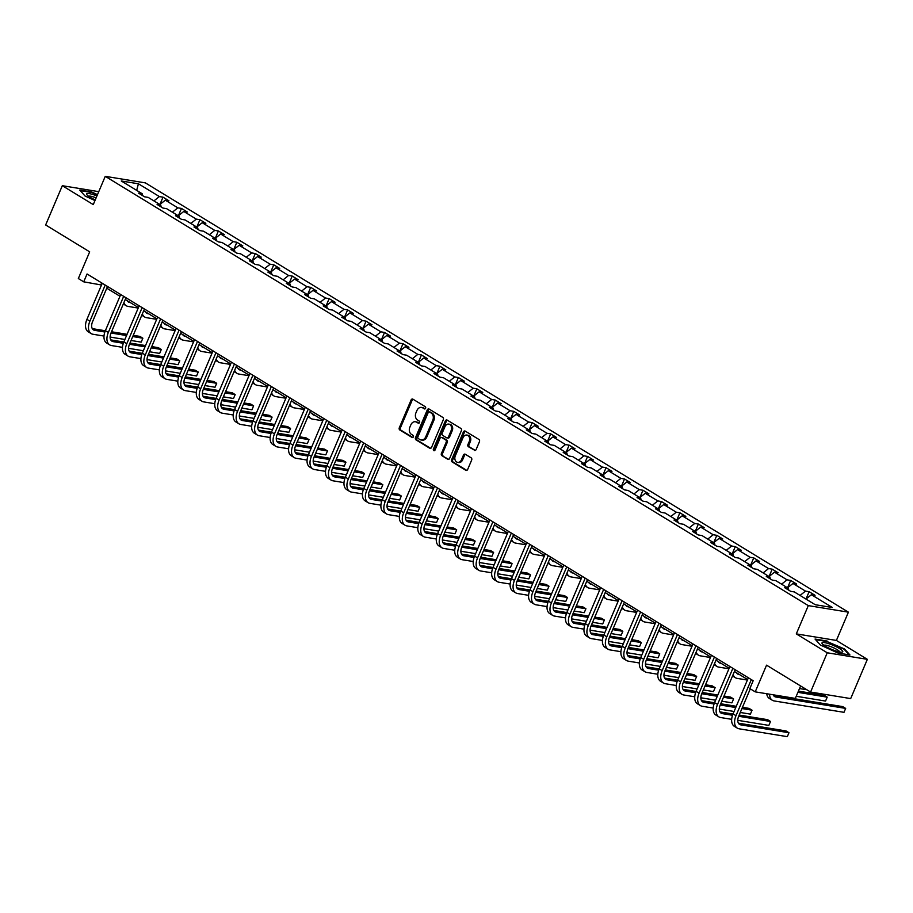 <?xml version="1.0" encoding="UTF-8"?>
<svg xmlns="http://www.w3.org/2000/svg" width="913" height="913" viewBox="0 0 913 913"><rect width="100%" height="100%" fill="white"/><g stroke="black" fill="none" stroke-linecap="round" stroke-linejoin="round"><path stroke-width="1.37" d="M425.595 408.271A1.198 0.924 -80.7 0 0 425.241 406.684L412.904 399.152A1.7 1.324 -80.7 0 0 411.09 399.985L399.312 427.729A1.7 1.324 -80.7 0 0 399.814 429.989L412.162 437.521A1.198 0.924 -80.7 0 0 413.075 435.364L411.478 434.383A5.455 4.234 -80.7 0 1 409.857 427.181L410.839 424.876A5.455 4.234 -80.7 0 1 415.426 421.749A5.455 4.234 -80.7 0 1 416.648 422.205L418.245 423.187A1.198 0.924 -80.7 0 0 419.158 421.03L417.561 420.048A5.455 4.234 -80.7 0 1 415.94 412.847L416.921 410.53A5.455 4.234 -80.7 0 1 421.521 407.415A5.455 4.234 -80.7 0 1 422.73 407.871L424.328 408.853A1.198 0.924 -80.7 0 0 425.595 408.271M98.752 191.65L62.312 185.704L45.65 224.963L89.668 251.84L78.335 278.545L83.722 281.832L101.503 285.004M867.35 659.334L836.399 640.435L796.296 633.884L827.246 652.784L867.35 659.334L850.688 698.593L810.584 692.043L766.555 665.166L755.222 691.86L795.326 698.411L800.61 685.96M827.246 652.784L810.584 692.043M474.326 450.349A1.7 1.324 -80.7 0 0 476.141 449.516L479.439 441.732A1.7 1.324 -80.7 0 0 478.937 439.473L465.231 431.107A1.7 1.324 -80.7 0 0 463.416 431.94L451.638 459.684A1.7 1.324 -80.7 0 0 452.14 461.932L465.847 470.309A1.7 1.324 -80.7 0 0 467.661 469.476L471.656 460.072A1.7 1.324 -80.7 0 0 471.154 457.824L465.288 454.24A1.7 1.324 -80.7 0 0 463.473 455.073L461.487 459.73A4.565 3.538 -80.7 0 1 457.641 462.343A4.565 3.538 -80.7 0 1 455.279 455.941L463.028 437.669A4.565 3.538 -80.7 0 1 466.874 435.067A4.565 3.538 -80.7 0 1 469.248 441.47L467.947 444.505A1.7 1.324 -80.7 0 0 468.46 446.765L475.102 450.474M755.222 691.86L749.835 688.573L753.179 680.721L87.055 273.98L83.722 281.832M796.296 633.884L808.302 605.616L105.257 176.335L145.361 182.874L848.405 612.167L808.302 605.616M62.312 185.704L93.263 204.603L105.257 176.335M443.319 419.672A1.7 1.324 -80.7 0 0 442.816 417.412L429.11 409.047A1.7 1.324 -80.7 0 0 427.295 409.88L415.518 437.624A1.7 1.324 -80.7 0 0 416.02 439.883L429.726 448.249A1.7 1.324 -80.7 0 0 431.541 447.416L443.319 419.672M447.165 420.083L460.871 428.448A1.7 1.324 -80.7 0 1 461.385 430.696L449.607 458.44A1.7 1.324 -80.7 0 1 447.792 459.273L441.926 455.69A1.7 1.324 -80.7 0 1 441.413 453.441L446.195 442.189A1.7 1.324 -80.7 0 0 445.681 439.94L441.789 437.567A1.7 1.324 -80.7 0 0 439.975 438.4L434.999 450.109A1.198 0.924 -80.7 0 1 433.378 449.116L445.35 420.904A1.7 1.324 -80.7 0 1 447.165 420.083M815.229 604.714L794.287 591.921L790.658 591.327L784.735 587.721L788.364 588.314L775.822 580.657L772.193 580.063L766.281 576.445L769.91 577.039L757.368 569.381L753.739 568.788L747.815 565.17L751.445 565.763L738.902 558.105L735.273 557.512L729.361 553.906L732.991 554.499L720.448 546.83L716.808 546.248L710.896 542.63L714.525 543.224L701.983 535.566L698.354 534.972L692.431 531.355L696.071 531.948L683.517 524.29L679.888 523.697L673.977 520.079L677.606 520.672L665.063 513.015L661.434 512.421L655.511 508.815L659.14 509.408L646.598 501.751L642.969 501.157L637.057 497.539L640.686 498.133L628.144 490.475L624.515 489.882L618.592 486.264L622.221 486.857L609.679 479.199L606.049 478.606L600.138 475L603.767 475.593L591.225 467.924L587.584 467.33L581.672 463.724L585.301 464.318L572.759 456.66L569.13 456.066L563.207 452.449L566.847 453.042L554.294 445.384L550.665 444.791L544.753 441.173L548.382 441.766L535.84 434.109L532.211 433.515L526.287 429.909L529.917 430.502L517.374 422.833L513.745 422.251L507.833 418.633L511.463 419.227L498.92 411.569L495.291 410.976L489.368 407.358L492.997 407.951L480.455 400.293L476.826 399.7L470.914 396.094L474.543 396.676L462.001 389.018L458.36 388.424L452.449 384.818L456.078 385.412L443.535 377.754L439.906 377.16L433.983 373.543L437.624 374.136L425.07 366.478L421.441 365.885L415.529 362.267L419.158 362.86L406.616 355.203L402.987 354.609L397.064 351.003L400.693 351.596L388.151 343.927L384.521 343.334L378.61 339.727L382.239 340.321L369.697 332.663L366.067 332.07L360.144 328.452L363.773 329.045L351.231 321.387L347.602 320.794L341.69 317.176L345.319 317.77L332.777 310.112L329.137 309.518L323.225 305.912L326.854 306.506L314.312 298.836L310.682 298.254L304.759 294.637L308.4 295.23L295.846 287.572L292.217 286.979L286.305 283.361L289.935 283.954L277.392 276.297L273.763 275.703L267.84 272.097L271.469 272.679L258.927 265.021L255.298 264.428L249.386 260.821L253.015 261.415L240.473 253.757L236.844 253.163L230.921 249.546L234.55 250.139L222.007 242.481L218.378 241.888L212.467 238.27L216.096 238.864L203.553 231.206L199.913 230.612L194.001 227.006L197.63 227.599L185.088 219.93L181.459 219.337L175.536 215.73L179.176 216.324L166.623 208.666L162.993 208.073L157.082 204.455L160.711 205.048L148.168 197.391L144.539 196.797L138.616 193.179L142.245 193.773L121.303 180.991L138.434 183.787L159.376 196.569L163.005 197.162L168.928 200.78L165.299 200.187L177.841 207.844L181.47 208.438L187.382 212.056L183.753 211.462L196.295 219.12L199.924 219.713L205.847 223.32L202.218 222.726L214.76 230.384L218.39 230.978L224.301 234.595L220.672 234.002L233.214 241.66L236.855 242.253L242.767 245.871L239.138 245.277L251.68 252.935L255.309 253.529L261.232 257.135L257.592 256.542L270.145 264.211L273.774 264.804L279.686 268.411L276.057 267.817L288.599 275.475L292.228 276.068L298.152 279.686L294.522 279.093L307.065 286.75L310.694 287.344L316.606 290.962L312.976 290.368L325.519 298.026L329.148 298.619L335.071 302.226L331.442 301.632L343.984 309.302L347.613 309.884L353.525 313.501L349.896 312.908L362.438 320.566L366.079 321.159L371.99 324.777L368.361 324.183L380.904 331.841L384.533 332.435L390.456 336.052L386.815 335.459L399.369 343.117L402.998 343.71L408.91 347.317L405.281 346.723L417.823 354.381L421.452 354.974L427.375 358.592L423.746 357.999L436.288 365.656L439.918 366.25L445.829 369.868L442.2 369.274L454.742 376.932L458.372 377.526L464.295 381.132L460.666 380.538L473.208 388.208L476.837 388.801L482.749 392.407L479.12 391.814L491.662 399.472L495.303 400.065L501.214 403.683L497.585 403.09L510.127 410.747L513.757 411.341L519.68 414.959L516.039 414.365L528.593 422.023L532.222 422.616L538.134 426.223L534.504 425.629L547.047 433.298L550.676 433.88L556.599 437.498L552.97 436.905L565.512 444.563L569.141 445.156L575.053 448.774L571.424 448.18L583.966 455.838L587.595 456.432L593.518 460.038L589.889 459.456L602.432 467.114L606.061 467.707L611.972 471.313L608.343 470.72L620.886 478.378L624.526 478.971L630.438 482.589L626.809 481.996L639.351 489.653L642.98 490.247L648.903 493.865L645.263 493.271L657.817 500.929L661.446 501.522L667.357 505.129L663.728 504.535L676.271 512.204L679.9 512.798L685.823 516.404L682.194 515.811L694.736 523.469L698.365 524.062L704.277 527.68L700.648 527.086L713.19 534.744L716.819 535.338L722.742 538.955L719.113 538.362L731.655 546.02L735.285 546.613L741.196 550.219L737.567 549.626L750.109 557.295L753.75 557.877L759.662 561.495L756.032 560.902L768.575 568.559L772.204 569.153L778.127 572.771L774.486 572.177L787.04 579.835L790.669 580.428L796.581 584.035L792.952 583.453L805.494 591.11L809.123 591.704L815.047 595.31L811.417 594.717L832.359 607.51L815.229 604.714M800.05 595.447L805.494 591.11M787.508 587.789L792.952 583.453M788.821 590.209L788.364 588.314M781.585 584.172L787.04 579.835M769.043 576.514L774.486 572.177M770.367 578.945L769.91 577.039M763.131 572.896L768.575 568.559M750.589 565.238L756.032 560.902M751.901 567.669L751.445 565.763M744.666 561.621L750.109 557.295M732.123 553.963L737.567 549.626M733.447 556.394L732.991 554.499M726.212 550.356L731.655 546.02M713.658 542.699L719.113 538.362M714.982 545.129L714.525 543.224M707.746 539.081L713.19 534.744M695.204 531.423L700.648 527.086M696.516 533.854L696.071 531.948M689.281 527.805L694.736 523.469M676.738 520.148L682.194 515.811M678.062 522.578L677.606 520.672M670.827 516.541L676.271 512.204M658.284 508.872L663.728 504.535M659.597 511.303L659.14 509.408M652.361 505.266L657.817 500.929M639.819 497.608L645.263 493.271M641.143 500.039L640.686 498.133M633.907 493.99L639.351 489.653M621.365 486.332L626.809 481.996M622.677 488.763L622.221 486.857M615.442 482.715L620.886 478.378M602.9 475.057L608.343 470.72M604.223 477.488L603.767 475.593M596.988 471.45L602.432 467.114M584.434 463.793L589.889 459.456M585.758 466.212L585.301 464.318M578.522 460.175L583.966 455.838M565.98 452.517L571.424 448.18M567.293 454.948L566.847 453.042M560.057 448.899L565.512 444.563M547.515 441.241L552.97 436.905M548.839 443.672L548.382 441.766M541.603 437.624L547.047 433.298M529.061 429.966L534.504 425.629M530.373 432.397L529.917 430.502M523.138 426.36L528.593 422.023M510.595 418.702L516.039 414.365M511.919 421.133L511.463 419.227M504.684 415.084L510.127 410.747M492.141 407.426L497.585 403.09M493.454 409.857L492.997 407.951M486.218 403.808L491.662 399.472M473.676 396.151L479.12 391.814M475 398.582L474.543 396.676M467.764 392.544L473.208 388.208M455.21 384.875L460.666 380.538M456.534 387.306L456.078 385.412M449.299 381.269L454.742 376.932M436.756 373.611L442.2 369.274M438.069 376.042L437.624 374.136M430.833 369.993L436.288 365.656M418.291 362.335L423.746 357.999M419.615 364.766L419.158 362.86M412.379 358.718L417.823 354.381M399.837 351.06L405.281 346.723M401.149 353.491L400.693 351.596M393.914 347.454L399.369 343.117M381.372 339.796L386.815 335.459M382.695 342.215L382.239 340.321M375.46 336.178L380.904 331.841M362.918 328.52L368.361 324.183M364.23 330.951L363.773 329.045M356.994 324.902L362.438 320.566M344.452 317.245L349.896 312.908M345.776 319.676L345.319 317.77M338.54 313.638L343.984 309.302M325.987 305.969L331.442 301.632M327.311 308.4L326.854 306.506M320.075 302.363L325.519 298.026M307.533 294.705L312.976 290.368M308.845 297.136L308.4 295.23M301.61 291.087L307.065 286.75M289.067 283.429L294.522 279.093M290.391 285.86L289.935 283.954M283.156 279.812L288.599 275.475M270.613 272.154L276.057 267.817M271.926 274.585L271.469 272.679M264.69 268.548L270.145 264.211M252.148 260.878L257.592 256.542M253.472 263.309L253.015 261.415M246.236 257.272L251.68 252.935M233.694 249.614L239.138 245.277M235.006 252.045L234.55 250.139M227.771 245.996L233.214 241.66M215.228 238.339L220.672 234.002M216.552 240.77L216.096 238.864M209.317 234.721L214.76 230.384M196.763 227.063L202.218 222.726M198.087 229.494L197.63 227.599M190.851 223.457L196.295 219.12M178.309 215.799L183.753 211.462M179.621 218.218L179.176 216.324M172.386 212.181L177.841 207.844M159.843 204.523L165.299 200.187M161.167 206.954L160.711 205.048M153.932 200.906L159.376 196.569M138.434 183.787L136.665 190.372M836.399 640.435L848.405 612.167M106.764 288.211L119.968 296.269M125.229 299.487L138.434 307.544M143.683 310.762L156.888 318.82M162.149 322.027L175.353 330.095M180.614 333.302L193.807 341.359M199.068 344.578L212.273 352.635M217.534 355.842L230.727 363.91M235.988 367.117L249.192 375.175M254.453 378.393L267.657 386.45M272.907 389.668L286.111 397.726M291.373 400.933L304.577 409.001M309.838 412.208L323.031 420.265M328.292 423.484L341.496 431.541M346.757 434.759L359.95 442.816M365.211 446.023L378.416 454.092M383.677 457.299L396.881 465.356M402.131 468.574L415.335 476.632M420.596 479.839L433.801 487.907M439.062 491.114L452.255 499.171M457.516 502.39L470.72 510.447M475.981 513.665L489.174 521.722M494.435 524.929L507.639 532.998M512.901 536.205L526.105 544.262M531.355 547.48L544.559 555.538M549.82 558.756L563.024 566.813M568.285 570.02L581.478 578.089M586.739 581.296L599.944 589.353M605.205 592.571L618.398 600.628M623.659 603.835L636.863 611.904M642.124 615.111L655.329 623.168M660.578 626.386L673.783 634.444M679.044 637.662L692.248 645.719M697.509 648.926L710.702 656.995M715.963 660.202L729.167 668.259M734.429 671.477L747.621 679.534M101.651 282.882L100.909 284.628M142.702 195.679L142.245 193.773M805.962 599.054L811.417 594.717M159.901 204.478L163.005 197.162M178.366 215.742L181.47 208.438M196.831 227.017L199.924 219.713M215.285 238.293L218.39 230.978M233.751 249.569L236.855 242.253M252.205 260.833L255.309 253.529M270.67 272.108L273.774 264.804M289.124 283.384L292.228 276.068M307.59 294.659L310.694 287.344M326.055 305.923L329.148 298.619M344.509 317.199L347.613 309.884M362.975 328.475L366.079 321.159M381.429 339.739L384.533 332.435M399.894 351.014L402.998 343.71M418.348 362.29L421.452 354.974M436.813 373.565L439.918 366.25M455.279 384.829L458.372 377.526M473.733 396.105L476.837 388.801M492.198 407.381L495.303 400.065M510.652 418.656L513.757 411.341M529.118 429.92L532.222 422.616M547.572 441.196L550.676 433.88M566.037 452.471L569.141 445.156M584.503 463.736L587.595 456.432M602.957 475.011L606.061 467.707M621.422 486.287L624.526 478.971M639.876 497.562L642.98 490.247M658.341 508.826L661.446 501.522M676.795 520.102L679.9 512.798M695.261 531.377L698.365 524.062M713.726 542.642L716.819 535.338M732.18 553.917L735.285 546.613M750.646 565.193L753.75 557.877M769.1 576.468L772.204 569.153M787.565 587.732L790.669 580.428M806.019 599.008L809.123 591.704M97.497 194.629L91.779 192.015L79.705 190.052L85.08 196.033L94.975 200.552M827.121 641.04L815.047 639.066L820.422 645.057L837.883 653.012L849.969 654.986L844.582 648.995L826.927 641.497M425.116 408.841L423.815 408.054A5.455 4.234 -80.7 0 0 422.605 407.597L421.521 407.415M415.426 421.749L416.511 421.932A5.455 4.234 -80.7 0 1 417.732 422.388L419.033 423.176M413.053 399.243A1.7 1.324 -80.7 0 0 412.174 400.168L400.396 427.912A1.7 1.324 -80.7 0 0 400.898 430.16L412.938 437.51M429.258 409.138A1.7 1.324 -80.7 0 0 428.368 410.063L416.59 437.806A1.7 1.324 -80.7 0 0 417.104 440.055L430.662 448.329M429.464 411.991A1.198 0.924 -80.7 0 0 428.197 412.573L417.857 436.928A1.198 0.924 -80.7 0 0 418.211 438.502L419.9 439.53A5.455 4.234 -80.7 0 0 421.11 439.986A5.455 4.234 -80.7 0 0 425.709 436.871L432.773 420.22A5.455 4.234 -80.7 0 0 431.153 413.018L429.464 411.991L430.548 412.162A1.198 0.924 -80.7 0 0 430 412.071M421.11 439.986L422.194 440.157A5.455 4.234 -80.7 0 0 426.793 437.042L425.709 436.871M430.548 412.162L432.237 413.19A5.455 4.234 -80.7 0 1 433.858 420.391L426.793 437.042M448.717 459.365L441.926 455.69M442.097 437.612A1.7 1.324 -80.7 0 1 442.873 437.738L446.765 440.112A1.7 1.324 -80.7 0 1 447.279 442.371L442.497 453.624A1.7 1.324 -80.7 0 0 443.01 455.872M447.324 420.174A1.7 1.324 -80.7 0 0 446.434 421.087L434.462 449.299A1.198 0.924 -80.7 0 0 434.577 450.657M451.148 430.514A4.565 3.538 -80.7 0 0 448.774 424.111A4.565 3.538 -80.7 0 0 444.939 426.725L442.2 433.15A1.7 1.324 -80.7 0 0 442.714 435.41L446.605 437.784A1.7 1.324 -80.7 0 0 448.42 436.95L451.148 430.514L452.232 430.696A4.565 3.538 -80.7 0 0 449.858 424.294L448.774 424.111M447.69 437.955A1.7 1.324 -80.7 0 0 449.504 437.122L448.42 436.95M452.232 430.696L449.504 437.122M466.874 435.067L467.958 435.239A4.565 3.538 -80.7 0 1 470.332 441.641L469.031 444.688A1.7 1.324 -80.7 0 0 469.544 446.936L475.251 450.429M457.641 462.343L458.725 462.514A4.565 3.538 -80.7 0 0 462.571 459.912L461.487 459.73M465.436 454.332A1.7 1.324 -80.7 0 0 464.557 455.245L462.571 459.912M465.379 431.198A1.7 1.324 -80.7 0 0 464.5 432.111L452.722 459.867A1.7 1.324 -80.7 0 0 453.225 462.115L466.783 470.389M127.284 300.742A8.685 5.238 121.4 0 0 128.493 302.043A8.685 5.238 121.4 0 0 129.692 302.477L130.285 302.568M138.205 308.069L128.025 306.403A13.033 7.852 -58.6 0 1 126.234 305.741A13.033 7.852 -58.6 0 1 123.906 302.602M104.002 336.064L93.012 334.272A13.033 7.852 -58.6 0 1 91.22 333.622L88.264 331.807A13.033 7.852 -58.6 0 1 86.929 319.356L102.245 283.258M91.22 333.622A13.033 7.852 -58.6 0 1 89.885 321.171L105.212 285.061M107.506 286.465L92.59 321.604A8.685 5.238 121.4 0 0 93.48 329.913A8.685 5.238 121.4 0 0 94.678 330.346L104.858 332.012M110.998 333.005L126.542 335.55M132.739 336.555L142.862 338.209L139.906 336.406L133.264 335.322M92.281 328.634L105.326 330.757M111.523 331.773L127.067 334.306M141.195 342.135L142.862 338.209L141.195 342.135L131.073 340.481M124.876 339.476L110.108 337.057M145.783 312.041L145.749 312.029A8.685 5.238 121.4 0 0 146.959 313.307A8.685 5.238 121.4 0 0 148.146 313.752L148.751 313.844M156.671 319.333L146.479 317.678A13.033 7.852 -58.6 0 1 144.688 317.016A13.033 7.852 -58.6 0 1 142.36 313.878M164.203 323.282A8.685 5.238 121.4 0 0 165.413 324.583A8.685 5.238 121.4 0 0 166.611 325.017L167.205 325.119M175.125 330.609L164.945 328.942A13.033 7.852 -58.6 0 1 163.153 328.292A13.033 7.852 -58.6 0 1 160.825 325.154M122.468 347.339L111.477 345.548A13.033 7.852 -58.6 0 1 109.686 344.886L106.718 343.083A13.033 7.852 -58.6 0 1 105.383 330.632L120.71 294.522M109.686 344.886A13.033 7.852 -58.6 0 1 108.339 332.435L123.666 296.337M125.971 297.741L111.055 332.88A8.685 5.238 121.4 0 0 111.945 341.177A8.685 5.238 121.4 0 0 113.144 341.622L123.323 343.277M129.463 344.281L145.007 346.814M151.193 347.83L161.316 349.485L158.36 347.67L151.718 346.586M110.747 339.898L123.791 342.033M129.988 343.048L145.532 345.582M159.649 353.411L161.316 349.485L159.649 353.411L149.527 351.756M143.341 350.74L128.573 348.332M140.922 358.615L129.931 356.812A13.033 7.852 -58.6 0 1 128.14 356.161L125.184 354.358A13.033 7.852 -58.6 0 1 123.848 341.907L139.175 305.798M128.14 356.161A13.033 7.852 -58.6 0 1 126.804 343.71L142.131 307.601M144.425 309.005L129.509 344.155A8.685 5.238 121.4 0 0 130.399 352.452A8.685 5.238 121.4 0 0 131.598 352.886L141.777 354.552M147.917 355.556L163.461 358.09M169.658 359.106L179.781 360.749L176.825 358.946L170.183 357.862M129.201 351.174L142.257 353.308M148.442 354.312L163.986 356.857M178.115 364.675L179.781 360.749L178.115 364.675L167.992 363.032M161.795 362.016L147.027 359.608M96.926 195.953A11.298 2.146 23 0 0 93.891 194.834A11.298 2.146 23 0 0 86.952 194.823A11.298 2.146 23 0 0 95.26 199.89M96.116 197.87A8.548 1.621 23 0 0 94.039 197.105A8.548 1.621 23 0 0 88.641 196.295M80.218 190.623L91.814 192.517L97.326 195.028M829.232 643.848A11.298 2.146 23 0 0 822.293 643.848A11.298 2.146 23 0 0 835.509 650.832A11.298 2.146 23 0 0 841.889 652.156A11.298 2.146 23 0 0 840.165 648.96A11.298 2.146 23 0 0 829.232 643.848M839.663 651.962A8.548 1.621 23 0 0 829.392 646.13A8.548 1.621 23 0 0 823.983 645.308M815.571 639.648L827.155 641.542L844.08 649.246L849.101 654.838M182.703 334.58L182.68 334.58A8.685 5.238 121.4 0 0 183.878 335.858A8.685 5.238 121.4 0 0 185.077 336.292L185.67 336.395M193.59 341.884L183.399 340.218A13.033 7.852 -58.6 0 1 181.607 339.568A13.033 7.852 -58.6 0 1 179.29 336.418M159.387 369.879L148.397 368.087A13.033 7.852 -58.6 0 1 146.605 367.437L143.638 365.622A13.033 7.852 -58.6 0 1 142.302 353.183L157.629 317.073M146.605 367.437A13.033 7.852 -58.6 0 1 145.258 354.986L160.585 318.877M162.891 320.28L147.974 355.431A8.685 5.238 121.4 0 0 148.865 363.728A8.685 5.238 121.4 0 0 150.063 364.161L160.243 365.828M166.383 366.832L181.927 369.366M188.124 370.37L198.247 372.025L195.279 370.221L188.649 369.137M147.666 362.45L160.711 364.572M166.908 365.588L182.452 368.122M196.58 375.951L198.247 372.025L196.58 375.951L186.457 374.296M180.26 373.291L165.493 370.883M201.134 345.856L201.168 345.856A8.685 5.238 121.4 0 0 202.332 347.134A8.685 5.238 121.4 0 0 203.531 347.568L204.124 347.659M212.056 353.148L201.864 351.494A13.033 7.852 -58.6 0 1 200.073 350.832A13.033 7.852 -58.6 0 1 197.744 347.693M177.841 381.155L166.851 379.363A13.033 7.852 -58.6 0 1 165.059 378.701L162.103 376.898A13.033 7.852 -58.6 0 1 160.768 364.447L176.095 328.338M165.059 378.701A13.033 7.852 -58.6 0 1 163.724 366.261L179.051 330.152M181.356 331.556L166.428 366.695A8.685 5.238 121.4 0 0 167.33 375.003A8.685 5.238 121.4 0 0 168.517 375.437L178.697 377.092M184.837 378.096L200.381 380.641M206.578 381.645L216.701 383.3L213.745 381.497L207.103 380.413M166.12 373.725L179.176 375.848M185.362 376.864L200.906 379.397M215.034 387.226L216.701 383.3L215.034 387.226L204.911 385.571M198.714 384.567L183.947 382.148M219.634 357.131L219.599 357.12A8.685 5.238 121.4 0 0 220.798 358.398A8.685 5.238 121.4 0 0 221.996 358.832L222.589 358.935M230.51 364.424L220.33 362.769A13.033 7.852 -58.6 0 1 218.538 362.107A13.033 7.852 -58.6 0 1 216.21 358.969M196.306 392.43L185.316 390.638A13.033 7.852 -58.6 0 1 183.524 389.977L180.569 388.173A13.033 7.852 -58.6 0 1 179.222 375.722L194.549 339.613M183.524 389.977A13.033 7.852 -58.6 0 1 182.189 377.526L197.516 341.416M199.81 342.832L184.894 377.971A8.685 5.238 121.4 0 0 185.784 386.267A8.685 5.238 121.4 0 0 186.982 386.713L197.162 388.367M203.302 389.372L218.846 391.905M225.043 392.921L235.166 394.576L232.199 392.761L225.568 391.677M184.586 384.989L197.63 387.123M203.827 388.128L219.371 390.673M233.5 398.502L235.166 394.576L233.5 398.502L223.377 396.847M217.18 395.831L202.412 393.423M238.053 368.396L238.088 368.396A8.685 5.238 121.4 0 0 239.263 369.674A8.685 5.238 121.4 0 0 240.45 370.107L241.043 370.21M248.975 375.7L238.784 374.033A13.033 7.852 -58.6 0 1 236.992 373.383A13.033 7.852 -58.6 0 1 234.664 370.244M214.772 403.706L203.77 401.903A13.033 7.852 -58.6 0 1 201.978 401.252L199.023 399.449A13.033 7.852 -58.6 0 1 197.687 386.998L213.014 350.889M201.978 401.252A13.033 7.852 -58.6 0 1 200.643 388.801L215.97 352.692M218.275 354.096L203.359 389.246A8.685 5.238 121.4 0 0 204.25 397.543A8.685 5.238 121.4 0 0 205.436 397.977L215.628 399.643M221.756 400.647L237.312 403.181M243.497 404.197L253.62 405.84L250.664 404.037L244.022 402.953M203.051 396.265L216.096 398.399M222.281 399.403L237.837 401.948M251.954 409.766L253.62 405.84L251.954 409.766L241.831 408.122M235.645 407.107L220.878 404.699M256.507 379.648A8.685 5.238 121.4 0 0 257.717 380.949A8.685 5.238 121.4 0 0 258.915 381.383L259.509 381.474M267.429 386.975L257.249 385.309A13.033 7.852 -58.6 0 1 255.457 384.658A13.033 7.852 -58.6 0 1 253.129 381.508M233.226 414.97L222.236 413.178A13.033 7.852 -58.6 0 1 220.444 412.528L217.488 410.713A13.033 7.852 -58.6 0 1 216.153 398.262L231.468 362.164M220.444 412.528A13.033 7.852 -58.6 0 1 219.109 400.077L234.436 363.967M236.729 365.371L221.813 400.51A8.685 5.238 121.4 0 0 222.704 408.819A8.685 5.238 121.4 0 0 223.902 409.252L234.082 410.918M240.222 411.911L255.766 414.456M261.963 415.461L272.085 417.115L269.13 415.312L262.488 414.228M221.505 407.54L234.55 409.663M240.747 410.679L256.291 413.212M270.419 421.041L272.085 417.115L270.419 421.041L260.296 419.387M254.099 418.382L239.332 415.974M274.973 390.935L275.007 390.947A8.685 5.238 121.4 0 0 276.183 392.213A8.685 5.238 121.4 0 0 277.369 392.658L277.974 392.75M285.895 398.239L275.703 396.584A13.033 7.852 -58.6 0 1 273.911 395.922A13.033 7.852 -58.6 0 1 271.583 392.784M251.691 426.245L240.701 424.454A13.033 7.852 -58.6 0 1 238.909 423.792L235.942 421.989A13.033 7.852 -58.6 0 1 234.607 409.538L249.934 373.428M238.909 423.792A13.033 7.852 -58.6 0 1 237.563 411.341L252.89 375.243M255.195 376.647L240.279 411.786A8.685 5.238 121.4 0 0 241.169 420.083A8.685 5.238 121.4 0 0 242.367 420.528L252.547 422.183M258.687 423.187L274.231 425.72M280.417 426.736L290.539 428.391L287.584 426.588L280.942 425.504M239.971 418.816L253.015 420.939M259.212 421.954L274.756 424.488M288.873 432.317L290.539 428.391L288.873 432.317L278.75 430.662M272.565 429.646L257.797 427.238M293.427 402.188A8.685 5.238 121.4 0 0 294.637 403.489A8.685 5.238 121.4 0 0 295.835 403.923L296.428 404.025M304.349 409.515L294.169 407.849A13.033 7.852 -58.6 0 1 292.377 407.198A13.033 7.852 -58.6 0 1 290.049 404.06M311.904 413.486L311.926 413.486A8.685 5.238 121.4 0 0 313.102 414.764A8.685 5.238 121.4 0 0 314.3 415.198L314.894 415.301M322.814 420.79L312.623 419.124A13.033 7.852 -58.6 0 1 310.831 418.474A13.033 7.852 -58.6 0 1 308.514 415.324M330.346 424.739A8.685 5.238 121.4 0 0 331.556 426.04A8.685 5.238 121.4 0 0 332.754 426.474L333.348 426.565M341.279 432.066L331.088 430.4A13.033 7.852 -58.6 0 1 329.296 429.738A13.033 7.852 -58.6 0 1 326.968 426.599M348.857 436.037L348.823 436.026A8.685 5.238 121.4 0 0 350.021 437.304A8.685 5.238 121.4 0 0 351.22 437.749L351.813 437.841M359.733 443.33L349.553 441.675A13.033 7.852 -58.6 0 1 347.762 441.013A13.033 7.852 -58.6 0 1 345.434 437.875M367.266 447.279A8.685 5.238 121.4 0 0 368.487 448.58A8.685 5.238 121.4 0 0 369.674 449.013L370.267 449.116M378.199 454.606L368.007 452.939A13.033 7.852 -58.6 0 1 366.216 452.289A13.033 7.852 -58.6 0 1 363.888 449.15M385.777 458.577L385.743 458.577A8.685 5.238 121.4 0 0 386.941 459.855A8.685 5.238 121.4 0 0 388.139 460.289L388.733 460.392M396.653 465.881L386.473 464.215A13.033 7.852 -58.6 0 1 384.681 463.564A13.033 7.852 -58.6 0 1 382.353 460.414M404.231 469.853L404.197 469.853A8.685 5.238 121.4 0 0 405.406 471.119A8.685 5.238 121.4 0 0 406.593 471.565L407.198 471.656M415.118 477.145L404.927 475.49A13.033 7.852 -58.6 0 1 403.135 474.828A13.033 7.852 -58.6 0 1 400.807 471.69M422.696 481.128L422.662 481.117A8.685 5.238 121.4 0 0 423.86 482.395A8.685 5.238 121.4 0 0 425.059 482.829L425.652 482.931M433.572 488.421L423.392 486.755A13.033 7.852 -58.6 0 1 421.601 486.104A13.033 7.852 -58.6 0 1 419.272 482.966M441.116 492.369A8.685 5.238 121.4 0 0 442.326 493.671A8.685 5.238 121.4 0 0 443.524 494.104L444.117 494.207M452.038 499.696L441.846 498.03A13.033 7.852 -58.6 0 1 440.055 497.38A13.033 7.852 -58.6 0 1 437.738 494.241M459.57 503.645A8.685 5.238 121.4 0 0 460.78 504.946A8.685 5.238 121.4 0 0 461.978 505.38L462.571 505.471M470.503 510.972L460.312 509.306A13.033 7.852 -58.6 0 1 458.52 508.655A13.033 7.852 -58.6 0 1 456.192 505.505M270.145 437.521L259.155 435.718A13.033 7.852 -58.6 0 1 257.363 435.067L254.407 433.264A13.033 7.852 -58.6 0 1 253.072 420.813L268.399 384.704M257.363 435.067A13.033 7.852 -58.6 0 1 256.028 422.616L271.355 386.507M273.649 387.922L258.733 423.061A8.685 5.238 121.4 0 0 259.623 431.358A8.685 5.238 121.4 0 0 260.821 431.792L271.001 433.458M277.141 434.462L292.685 436.996M298.882 438.012L309.005 439.667L306.049 437.852L299.407 436.768M258.425 430.08L271.481 432.214M277.666 433.219L293.21 435.763M307.339 443.592L309.005 439.667L307.339 443.592L297.216 441.938M291.019 440.922L276.251 438.514M288.611 448.785L277.62 446.993A13.033 7.852 -58.6 0 1 275.829 446.343L272.861 444.54A13.033 7.852 -58.6 0 1 271.526 432.089L286.853 395.98M275.829 446.343A13.033 7.852 -58.6 0 1 274.482 433.892L289.809 397.783M292.114 399.186L277.198 434.337A8.685 5.238 121.4 0 0 278.088 442.634A8.685 5.238 121.4 0 0 279.287 443.067L289.467 444.734M295.607 445.738L311.15 448.272M317.347 449.276L327.47 450.931L324.503 449.128L317.872 448.043M276.89 441.356L289.935 443.49M296.132 444.494L311.675 447.028M325.804 454.857L327.47 450.931L325.804 454.857L315.681 453.202M309.484 452.197L294.716 449.789M307.065 460.061L296.074 458.269A13.033 7.852 -58.6 0 1 294.283 457.618L291.327 455.804A13.033 7.852 -58.6 0 1 289.992 443.353L305.319 407.255M294.283 457.618A13.033 7.852 -58.6 0 1 292.947 445.167L308.274 409.058M310.58 410.462L295.652 445.601A8.685 5.238 121.4 0 0 296.554 453.909A8.685 5.238 121.4 0 0 297.741 454.343L307.921 456.009M314.061 457.002L329.604 459.547M335.801 460.551L345.924 462.206L342.968 460.403L336.326 459.319M295.344 452.631L308.4 454.754M314.586 455.77L330.129 458.303M344.258 466.132L345.924 462.206L344.258 466.132L334.135 464.477M327.938 463.473L313.17 461.054M325.53 471.336L314.54 469.544A13.033 7.852 -58.6 0 1 312.748 468.883L309.792 467.079A13.033 7.852 -58.6 0 1 308.446 454.628L323.773 418.519M312.748 468.883A13.033 7.852 -58.6 0 1 311.413 456.432L326.74 420.334M329.034 421.738L314.118 456.877A8.685 5.238 121.4 0 0 315.008 465.174A8.685 5.238 121.4 0 0 316.206 465.619L326.386 467.273M332.526 468.278L348.07 470.811M354.267 471.827L364.39 473.482L361.422 471.667L354.792 470.583M313.81 463.895L326.854 466.029M333.051 467.045L348.595 469.579M362.723 477.408L364.39 473.482L362.723 477.408L352.601 475.753M346.404 474.737L331.636 472.329M343.996 482.612L332.994 480.809A13.033 7.852 -58.6 0 1 331.202 480.158L328.246 478.355A13.033 7.852 -58.6 0 1 326.911 465.904L342.238 429.795M331.202 480.158A13.033 7.852 -58.6 0 1 329.867 467.707L345.194 431.598M347.499 433.002L332.583 468.152A8.685 5.238 121.4 0 0 333.473 476.449A8.685 5.238 121.4 0 0 334.66 476.883L344.852 478.549M350.98 479.553L366.535 482.087M372.721 483.103L382.844 484.746L379.888 482.943L373.246 481.859M332.275 475.171L345.319 477.305M351.505 478.309L367.06 480.854M381.178 488.672L382.844 484.746L381.178 488.672L371.055 487.028M364.869 486.013L350.101 483.605M362.45 493.876L351.459 492.084A13.033 7.852 -58.6 0 1 349.668 491.434L346.712 489.619A13.033 7.852 -58.6 0 1 345.376 477.179L360.692 441.07M349.668 491.434A13.033 7.852 -58.6 0 1 348.332 478.983L363.659 442.873M365.953 444.277L351.037 479.428A8.685 5.238 121.4 0 0 351.927 487.725A8.685 5.238 121.4 0 0 353.126 488.158L363.306 489.825M369.445 490.829L384.989 493.362M391.186 494.367L401.309 496.021L398.353 494.218L391.711 493.134M350.729 486.446L363.773 488.569M369.97 489.585L385.514 492.118M399.643 499.947L401.309 496.021L399.643 499.947L389.52 498.293M383.323 497.288L368.555 494.88M380.915 505.151L369.925 503.36A13.033 7.852 -58.6 0 1 368.133 502.698L365.166 500.895A13.033 7.852 -58.6 0 1 363.831 488.444L379.157 452.334M368.133 502.698A13.033 7.852 -58.6 0 1 366.786 490.258L382.113 454.149M384.419 455.553L369.503 490.692A8.685 5.238 121.4 0 0 370.393 499A8.685 5.238 121.4 0 0 371.591 499.434L381.771 501.089M387.911 502.093L403.455 504.638M409.64 505.642L419.763 507.297L416.807 505.494L410.165 504.41M369.194 497.722L382.239 499.845M388.436 500.86L403.98 503.394M418.097 511.223L419.763 507.297L418.097 511.223L407.974 509.568M401.788 508.564L387.021 506.144M399.369 516.427L388.379 514.635A13.033 7.852 -58.6 0 1 386.587 513.973L383.631 512.17A13.033 7.852 -58.6 0 1 382.296 499.719L397.623 463.61M386.587 513.973A13.033 7.852 -58.6 0 1 385.252 501.522L400.579 465.413M402.873 466.828L387.957 501.967A8.685 5.238 121.4 0 0 388.847 510.264A8.685 5.238 121.4 0 0 390.045 510.709L400.225 512.364M406.365 513.368L421.909 515.902M428.106 516.918L438.229 518.573L435.273 516.758L428.631 515.674M387.648 508.986L400.704 511.12M406.89 512.125L422.434 514.67M436.562 522.498L438.229 518.573L436.562 522.498L426.439 520.844M420.242 519.828L405.475 517.42M417.834 527.703L406.844 525.899A13.033 7.852 -58.6 0 1 405.052 525.249L402.085 523.446A13.033 7.852 -58.6 0 1 400.75 510.995L416.077 474.886M405.052 525.249A13.033 7.852 -58.6 0 1 403.706 512.798L419.033 476.689M421.338 478.092L406.422 513.243A8.685 5.238 121.4 0 0 407.312 521.54A8.685 5.238 121.4 0 0 408.51 521.974L418.69 523.64M424.83 524.644L440.374 527.178M446.571 528.193L456.694 529.837L453.727 528.034L447.096 526.949M406.114 520.262L419.158 522.396M425.355 523.4L440.899 525.945M455.028 533.763L456.694 529.837L455.028 533.763L444.905 532.119M438.708 531.104L423.94 528.695M436.288 538.967L425.298 537.175A13.033 7.852 -58.6 0 1 423.506 536.524L420.551 534.71A13.033 7.852 -58.6 0 1 419.215 522.259L434.542 486.161M423.506 536.524A13.033 7.852 -58.6 0 1 422.171 524.073L437.498 487.964M439.804 489.368L424.876 524.507A8.685 5.238 121.4 0 0 425.778 532.815A8.685 5.238 121.4 0 0 426.964 533.249L437.144 534.915M443.284 535.908L458.828 538.453M465.025 539.457L475.148 541.112L472.192 539.309L465.55 538.225M424.568 531.537L437.624 533.66M443.809 534.676L459.353 537.209M473.482 545.038L475.148 541.112L473.482 545.038L463.359 543.383M457.162 542.379L442.394 539.971M478.035 514.909A8.685 5.238 121.4 0 0 479.245 516.21A8.685 5.238 121.4 0 0 480.443 516.655L481.037 516.747M488.957 522.236L478.777 520.581A13.033 7.852 -58.6 0 1 476.985 519.919A13.033 7.852 -58.6 0 1 474.657 516.781M454.754 550.242L443.764 548.451A13.033 7.852 -58.6 0 1 441.972 547.789L439.016 545.985A13.033 7.852 -58.6 0 1 437.669 533.534L452.996 497.425M441.972 547.789A13.033 7.852 -58.6 0 1 440.637 535.338L455.964 499.24M458.258 500.644L443.341 535.783A8.685 5.238 121.4 0 0 444.232 544.08A8.685 5.238 121.4 0 0 445.43 544.525L455.61 546.179M461.75 547.184L477.294 549.717M483.491 550.733L493.613 552.388L490.646 550.573L484.016 549.5M443.033 542.813L456.078 544.935M462.275 545.951L477.819 548.485M491.947 556.314L493.613 552.388L491.947 556.314L481.824 554.659M475.627 553.643L460.86 551.235M496.489 526.185A8.685 5.238 121.4 0 0 497.711 527.486A8.685 5.238 121.4 0 0 498.897 527.919L499.491 528.022M507.423 533.512L497.231 531.845A13.033 7.852 -58.6 0 1 495.439 531.195A13.033 7.852 -58.6 0 1 493.111 528.056M473.219 561.518L462.218 559.715A13.033 7.852 -58.6 0 1 460.426 559.064L457.47 557.261A13.033 7.852 -58.6 0 1 456.135 544.81L471.462 508.701M460.426 559.064A13.033 7.852 -58.6 0 1 459.091 546.613L474.418 510.504M476.723 511.908L461.807 547.058A8.685 5.238 121.4 0 0 462.697 555.355A8.685 5.238 121.4 0 0 463.884 555.789L474.075 557.455M480.204 558.459L495.759 560.993M501.945 562.009L512.067 563.652L509.112 561.849L502.47 560.765M461.499 554.077L474.543 556.211M480.729 557.215L496.284 559.76M510.401 567.589L512.067 563.652L510.401 567.589L500.278 565.934M494.093 564.919L479.325 562.511M514.955 537.46A8.685 5.238 121.4 0 0 516.165 538.761A8.685 5.238 121.4 0 0 517.363 539.195L517.956 539.298M525.877 544.787L515.697 543.121A13.033 7.852 -58.6 0 1 513.905 542.47A13.033 7.852 -58.6 0 1 511.577 539.321M491.673 572.782L480.683 570.99A13.033 7.852 -58.6 0 1 478.891 570.34L475.935 568.537A13.033 7.852 -58.6 0 1 474.6 556.085L489.916 519.976M478.891 570.34A13.033 7.852 -58.6 0 1 477.556 557.889L492.883 521.779M495.177 523.183L480.261 558.334A8.685 5.238 121.4 0 0 481.151 566.631A8.685 5.238 121.4 0 0 482.349 567.064L492.529 568.731M498.669 569.735L514.213 572.268M520.41 573.273L530.533 574.928L527.577 573.124L520.935 572.04M479.953 565.352L492.997 567.487M499.194 568.491L514.738 571.024M528.867 578.853L530.533 574.928L528.867 578.853L518.744 577.199M512.547 576.194L497.779 573.786M533.409 548.736A8.685 5.238 121.4 0 0 534.63 550.037A8.685 5.238 121.4 0 0 535.817 550.471L536.422 550.562M544.342 556.063L534.151 554.396A13.033 7.852 -58.6 0 1 532.359 553.735A13.033 7.852 -58.6 0 1 530.031 550.596M510.139 584.058L499.149 582.266A13.033 7.852 -58.6 0 1 497.357 581.615L494.39 579.801A13.033 7.852 -58.6 0 1 493.054 567.35L508.381 531.252M497.357 581.615A13.033 7.852 -58.6 0 1 496.01 569.164L511.337 533.055M513.642 534.459L498.726 569.598A8.685 5.238 121.4 0 0 499.616 577.906A8.685 5.238 121.4 0 0 500.815 578.34L510.995 580.006M517.135 580.999L532.678 583.544M538.864 584.548L548.987 586.203L546.031 584.4L539.389 583.316M498.418 576.628L511.463 578.751M517.66 579.766L533.203 582.3M547.321 590.129L548.987 586.203L547.321 590.129L537.198 588.474M531.012 587.47L516.244 585.05M551.874 560A8.685 5.238 121.4 0 0 553.084 561.301A8.685 5.238 121.4 0 0 554.282 561.746L554.876 561.837M562.796 567.327L552.616 565.672A13.033 7.852 -58.6 0 1 550.824 565.01A13.033 7.852 -58.6 0 1 548.496 561.872M528.593 595.333L517.603 593.541A13.033 7.852 -58.6 0 1 515.811 592.879L512.855 591.076A13.033 7.852 -58.6 0 1 511.52 578.625L526.847 542.516M515.811 592.879A13.033 7.852 -58.6 0 1 514.476 580.428L529.802 544.331M532.096 545.734L517.18 580.873A8.685 5.238 121.4 0 0 518.07 589.17A8.685 5.238 121.4 0 0 519.269 589.615L529.449 591.27M535.589 592.275L551.132 594.808M557.329 595.824L567.452 597.479L564.496 595.664L557.854 594.58M516.872 587.892L529.928 590.026M536.114 591.042L551.657 593.576M565.786 601.405L567.452 597.479L565.786 601.405L555.663 599.75M549.466 598.734L534.698 596.326M570.34 571.276A8.685 5.238 121.4 0 0 571.549 572.577A8.685 5.238 121.4 0 0 572.748 573.01L573.341 573.113M581.261 578.602L571.07 576.936A13.033 7.852 -58.6 0 1 569.278 576.286A13.033 7.852 -58.6 0 1 566.962 573.147M547.058 606.609L536.068 604.805A13.033 7.852 -58.6 0 1 534.276 604.155L531.309 602.352A13.033 7.852 -58.6 0 1 529.974 589.901L545.301 553.792M534.276 604.155A13.033 7.852 -58.6 0 1 532.93 591.704L548.257 555.595M550.562 556.998L535.646 592.149A8.685 5.238 121.4 0 0 536.536 600.446A8.685 5.238 121.4 0 0 537.734 600.88L547.914 602.546M554.054 603.55L569.598 606.084M575.795 607.099L585.918 608.743L582.951 606.94L576.32 605.855M535.338 599.168L548.382 601.302M554.579 602.306L570.123 604.851M584.252 612.669L585.918 608.743L584.252 612.669L574.129 611.025M567.932 610.01L553.164 607.601M588.794 582.551A8.685 5.238 121.4 0 0 590.003 583.852A8.685 5.238 121.4 0 0 591.202 584.286L591.795 584.388M599.727 589.878L589.536 588.212A13.033 7.852 -58.6 0 1 587.744 587.561A13.033 7.852 -58.6 0 1 585.416 584.411M565.512 617.873L554.522 616.081A13.033 7.852 -58.6 0 1 552.73 615.43L549.774 613.616A13.033 7.852 -58.6 0 1 548.439 601.176L563.766 565.067M552.73 615.43A13.033 7.852 -58.6 0 1 551.395 602.979L566.722 566.87M569.027 568.274L554.1 603.425A8.685 5.238 121.4 0 0 555.001 611.721A8.685 5.238 121.4 0 0 556.188 612.155L566.368 613.821M572.508 614.814L588.052 617.359M594.249 618.363L604.372 620.018L601.416 618.215L594.774 617.131M553.792 610.443L566.847 612.566M573.033 613.582L588.577 616.115M602.706 623.944L604.372 620.018L602.706 623.944L592.583 622.289M586.386 621.285L571.618 618.877M607.305 593.849L607.271 593.838A8.685 5.238 121.4 0 0 608.469 595.116A8.685 5.238 121.4 0 0 609.667 595.561L610.261 595.653M618.181 601.142L608.001 599.487A13.033 7.852 -58.6 0 1 606.209 598.825A13.033 7.852 -58.6 0 1 603.881 595.687M625.713 605.091A8.685 5.238 121.4 0 0 626.934 606.392A8.685 5.238 121.4 0 0 628.121 606.825L628.715 606.928M636.646 612.418L626.455 610.751A13.033 7.852 -58.6 0 1 624.663 610.101A13.033 7.852 -58.6 0 1 622.335 606.962M644.224 616.389L644.19 616.389A8.685 5.238 121.4 0 0 645.388 617.667A8.685 5.238 121.4 0 0 646.587 618.101L647.18 618.204M655.1 623.693L644.92 622.027A13.033 7.852 -58.6 0 1 643.129 621.376A13.033 7.852 -58.6 0 1 640.8 618.238M662.633 627.642A8.685 5.238 121.4 0 0 663.854 628.943A8.685 5.238 121.4 0 0 665.041 629.377L665.645 629.468M673.566 634.969L663.374 633.302A13.033 7.852 -58.6 0 1 661.583 632.652A13.033 7.852 -58.6 0 1 659.254 629.502M681.144 638.94L681.109 638.929A8.685 5.238 121.4 0 0 682.308 640.207A8.685 5.238 121.4 0 0 683.506 640.652L684.099 640.743M692.02 646.233L681.84 644.578A13.033 7.852 -58.6 0 1 680.048 643.916A13.033 7.852 -58.6 0 1 677.72 640.778M699.563 650.182A8.685 5.238 121.4 0 0 700.773 651.483A8.685 5.238 121.4 0 0 701.971 651.916L702.565 652.019M710.485 657.508L700.294 655.842A13.033 7.852 -58.6 0 1 698.502 655.192A13.033 7.852 -58.6 0 1 696.185 652.053M718.063 661.48L718.029 661.48A8.685 5.238 121.4 0 0 719.227 662.758A8.685 5.238 121.4 0 0 720.425 663.192L721.019 663.295M728.951 668.784L718.759 667.118A13.033 7.852 -58.6 0 1 716.967 666.467A13.033 7.852 -58.6 0 1 714.639 663.317M736.483 672.733A8.685 5.238 121.4 0 0 737.693 674.034A8.685 5.238 121.4 0 0 738.891 674.467L739.484 674.559M806.818 689.749L799.514 688.562M747.405 680.059L737.225 678.393A13.033 7.852 -58.6 0 1 735.433 677.731A13.033 7.852 -58.6 0 1 733.105 674.593M797.905 692.351L827.212 697.144L824.245 695.329L798.43 691.118M825.546 701.07L827.212 697.144L825.546 701.07L796.239 696.277M773.174 694.793A8.685 5.238 121.4 0 0 774.612 696.573A8.685 5.238 121.4 0 0 775.81 697.007L845.666 708.408L842.71 706.605L773.414 695.295M844 712.334L845.666 708.408L844 712.334L774.144 700.933A13.033 7.852 -58.6 0 1 772.352 700.282A13.033 7.852 -58.6 0 1 769.602 694.211M772.352 700.282L769.385 698.479A13.033 7.852 -58.6 0 1 766.715 693.743M583.978 629.148L572.987 627.357A13.033 7.852 -58.6 0 1 571.196 626.695L568.24 624.891A13.033 7.852 -58.6 0 1 566.893 612.44L582.22 576.331M571.196 626.695A13.033 7.852 -58.6 0 1 569.86 614.255L585.187 578.146M587.481 579.55L572.565 614.689A8.685 5.238 121.4 0 0 573.455 622.997A8.685 5.238 121.4 0 0 574.654 623.431L584.834 625.085M590.973 626.09L606.517 628.635M612.714 629.639L622.837 631.294L619.87 629.491L613.239 628.406M572.257 621.719L585.301 623.841M591.498 624.857L607.042 627.391M621.171 635.22L622.837 631.294L621.171 635.22L611.048 633.565M604.851 632.561L590.083 630.141M602.443 640.424L591.441 638.632A13.033 7.852 -58.6 0 1 589.65 637.97L586.694 636.167A13.033 7.852 -58.6 0 1 585.359 623.716L600.686 587.607M589.65 637.97A13.033 7.852 -58.6 0 1 588.314 625.519L603.641 589.41M605.947 590.825L591.031 625.964A8.685 5.238 121.4 0 0 591.921 634.261A8.685 5.238 121.4 0 0 593.108 634.706L603.299 636.361M609.428 637.365L624.983 639.899M631.168 640.915L641.291 642.569L638.335 640.755L631.693 639.671M590.722 632.983L603.767 635.117M609.952 636.121L625.508 638.666M639.625 646.495L641.291 642.569L639.625 646.495L629.502 644.84M623.317 643.825L608.549 641.417M620.897 651.688L609.907 649.896A13.033 7.852 -58.6 0 1 608.115 649.246L605.159 647.443A13.033 7.852 -58.6 0 1 603.824 634.991L619.14 598.882M608.115 649.246A13.033 7.852 -58.6 0 1 606.78 636.795L622.107 600.686M624.401 602.089L609.485 637.24A8.685 5.238 121.4 0 0 610.375 645.537A8.685 5.238 121.4 0 0 611.573 645.97L621.753 647.637M627.893 648.641L643.437 651.174M649.634 652.19L659.757 653.834L656.801 652.03L650.159 650.946M609.176 644.258L622.221 646.393M628.418 647.397L643.962 649.942M658.09 657.759L659.757 653.834L658.09 657.759L647.968 656.116M641.771 655.1L627.003 652.692M639.362 662.964L628.372 661.172A13.033 7.852 -58.6 0 1 626.58 660.521L623.613 658.707A13.033 7.852 -58.6 0 1 622.278 646.256L637.605 610.158M626.58 660.521A13.033 7.852 -58.6 0 1 625.234 648.07L640.561 611.961M642.866 613.365L627.95 648.504A8.685 5.238 121.4 0 0 628.84 656.812A8.685 5.238 121.4 0 0 630.038 657.246L640.218 658.912M646.358 659.905L661.902 662.45M668.088 663.454L678.211 665.109L675.255 663.306L668.613 662.222M627.642 655.534L640.686 657.657M646.883 658.672L662.427 661.206M676.544 669.035L678.211 665.109L676.544 669.035L666.422 667.38M660.236 666.376L645.468 663.968M657.817 674.239L646.826 672.447A13.033 7.852 -58.6 0 1 645.035 671.785L642.079 669.982A13.033 7.852 -58.6 0 1 640.743 657.531L656.07 621.422M645.035 671.785A13.033 7.852 -58.6 0 1 643.699 659.334L659.026 623.237M661.32 624.64L646.404 659.779A8.685 5.238 121.4 0 0 647.294 668.076A8.685 5.238 121.4 0 0 648.492 668.521L658.672 670.176M664.812 671.181L680.356 673.714M686.553 674.73L696.676 676.385L693.72 674.57L687.078 673.497M646.096 666.798L659.152 668.932M665.337 669.948L680.881 672.482M695.01 680.311L696.676 676.385L695.01 680.311L684.887 678.656M678.69 677.64L663.922 675.232M676.282 685.515L665.292 683.711A13.033 7.852 -58.6 0 1 663.5 683.061L660.533 681.258A13.033 7.852 -58.6 0 1 659.197 668.807L674.524 632.698M663.5 683.061A13.033 7.852 -58.6 0 1 662.153 670.61L677.48 634.501M679.786 635.905L664.869 671.055A8.685 5.238 121.4 0 0 665.76 679.352A8.685 5.238 121.4 0 0 666.958 679.786L677.138 681.452M683.278 682.456L698.822 684.99M705.019 686.005L715.141 687.649L712.174 685.846L705.544 684.761M664.561 678.074L677.606 680.208M683.803 681.212L699.347 683.757M713.475 691.575L715.141 687.649L713.475 691.575L703.352 689.931M697.155 688.916L682.388 686.508M694.736 696.779L683.746 694.987A13.033 7.852 -58.6 0 1 681.954 694.337L678.998 692.533A13.033 7.852 -58.6 0 1 677.663 680.082L692.99 643.973M681.954 694.337A13.033 7.852 -58.6 0 1 680.619 681.885L695.946 645.776M698.251 647.18L683.323 682.331A8.685 5.238 121.4 0 0 684.225 690.627A8.685 5.238 121.4 0 0 685.412 691.061L695.592 692.727M701.732 693.732L717.276 696.265M723.473 697.27L733.596 698.924L730.64 697.121L723.998 696.037M683.015 689.349L696.071 691.483M702.257 692.488L717.801 695.021M731.929 702.85L733.596 698.924L731.929 702.85L721.806 701.195M715.609 700.191L700.842 697.783M713.201 708.054L702.211 706.263A13.033 7.852 -58.6 0 1 700.419 705.612L697.464 703.797A13.033 7.852 -58.6 0 1 696.117 691.346L711.444 655.249M700.419 705.612A13.033 7.852 -58.6 0 1 699.084 693.161L714.411 657.052M716.705 658.456L701.789 693.595A8.685 5.238 121.4 0 0 702.679 701.903A8.685 5.238 121.4 0 0 703.877 702.337L714.057 703.991M720.197 704.996L735.741 707.541M741.938 708.545L752.061 710.2L749.094 708.397L742.463 707.313M701.481 700.625L714.525 702.748M720.722 703.763L736.266 706.297M750.395 714.126L752.061 710.2L750.395 714.126L740.272 712.471M734.075 711.467L719.307 709.047M731.667 719.33L720.665 717.538A13.033 7.852 -58.6 0 1 718.873 716.876L715.918 715.073A13.033 7.852 -58.6 0 1 714.582 702.622L729.909 666.513M718.873 716.876A13.033 7.852 -58.6 0 1 717.538 704.425L732.865 668.327M735.17 669.731L720.254 704.87A8.685 5.238 121.4 0 0 721.144 713.167A8.685 5.238 121.4 0 0 722.331 713.612L732.523 715.267M738.651 716.271L770.515 721.475L767.559 719.661L739.176 715.039M719.946 711.889L732.991 714.023M768.849 725.401L770.515 721.475L768.849 725.401L737.772 720.323M750.292 688.847L738.708 716.146A8.685 5.238 121.4 0 0 739.598 724.443A8.685 5.238 121.4 0 0 740.797 724.876L788.98 732.74L787.314 736.665L739.131 728.802A13.033 7.852 -58.6 0 1 737.339 728.152L734.383 726.349A13.033 7.852 -58.6 0 1 733.048 713.898L748.363 677.788M737.339 728.152A13.033 7.852 -58.6 0 1 736.004 715.701L751.331 679.592M787.314 736.665L788.98 732.74L786.025 730.936L738.4 723.164M423.815 408.054L422.73 407.871M417.732 422.388L416.648 422.205M400.898 430.16L399.814 429.989M400.396 427.912L399.312 427.729M412.174 400.168L411.09 399.985M430.514 448.374L429.726 448.249M417.104 440.055L416.02 439.883M416.59 437.806L415.518 437.624M428.368 410.063L427.295 409.88M433.858 420.391L432.773 420.22M432.237 413.19L431.153 413.018M448.568 459.399L447.792 459.273M442.497 453.624L441.413 453.441M447.279 442.371L446.195 442.189M446.765 440.112L445.681 439.94M442.873 437.738L441.789 437.567M434.462 449.299L433.378 449.116M446.434 421.087L445.35 420.904M469.544 446.936L468.46 446.765M469.031 444.688L467.947 444.505M470.332 441.641L469.248 441.47M464.557 455.245L463.473 455.073M466.634 470.435L465.847 470.309M453.225 462.115L452.14 461.932M452.722 459.867L451.638 459.684M464.5 432.111L463.416 431.94M127.558 301.176L129.692 302.477M86.929 319.356L89.885 321.171M92.544 329.045L94.678 330.346M146.023 312.451L148.146 313.752M164.477 323.716L166.611 325.017M105.383 330.632L108.339 332.435M111.009 340.321L113.144 341.622M123.848 341.907L126.804 343.71M129.475 351.585L131.598 352.886M182.942 334.991L185.077 336.292M142.302 353.183L145.258 354.986M147.929 362.86L150.063 364.161M201.408 346.267L203.531 347.568M160.768 364.447L163.724 366.261M166.394 374.136L168.517 375.437M219.862 357.542L221.996 358.832M179.222 375.722L182.189 377.526M184.848 385.412L186.982 386.713M238.327 368.806L240.45 370.107M197.687 386.998L200.643 388.801M203.314 396.676L205.436 397.977M256.781 380.082L258.915 381.383M216.153 398.262L219.109 400.077M221.768 407.951L223.902 409.252M275.247 391.357L277.369 392.658M234.607 409.538L237.563 411.341M240.233 419.227L242.367 420.528M293.701 402.622L295.835 403.923M312.166 413.897L314.3 415.198M330.632 425.173L332.754 426.474M349.086 436.448L351.22 437.749M367.551 447.712L369.674 449.013M386.005 458.988L388.139 460.289M404.47 470.263L406.593 471.565M422.924 481.539L425.059 482.829M441.39 492.803L443.524 494.104M459.855 504.079L461.978 505.38M253.072 420.813L256.028 422.616M258.699 430.502L260.821 431.792M271.526 432.089L274.482 433.892M277.153 441.766L279.287 443.067M289.992 443.353L292.947 445.167M295.618 453.042L297.741 454.343M308.446 454.628L311.413 456.432M314.072 464.318L316.206 465.619M326.911 465.904L329.867 467.707M332.537 475.582L334.66 476.883M345.376 477.179L348.332 478.983M350.991 486.857L353.126 488.158M363.831 488.444L366.786 490.258M369.457 498.133L371.591 499.434M382.296 499.719L385.252 501.522M387.922 509.408L390.045 510.709M400.75 510.995L403.706 512.798M406.376 520.672L408.51 521.974M419.215 522.259L422.171 524.073M424.842 531.948L426.964 533.249M478.309 515.354L480.443 516.655M437.669 533.534L440.637 535.338M443.296 543.224L445.43 544.525M496.775 526.618L498.897 527.919M456.135 544.81L459.091 546.613M461.761 554.499L463.884 555.789M515.229 537.894L517.363 539.195M474.6 556.085L477.556 557.889M480.215 565.763L482.349 567.064M533.694 549.17L535.817 550.471M493.054 567.35L496.01 569.164M498.681 577.039L500.815 578.34M552.148 560.445L554.282 561.746M511.52 578.625L514.476 580.428M517.146 588.314L519.269 589.615M570.614 571.709L572.748 573.01M529.974 589.901L532.93 591.704M535.6 599.579L537.734 600.88M589.079 582.985L591.202 584.286M548.439 601.176L551.395 602.979M554.065 610.854L556.188 612.155M607.533 594.26L609.667 595.561M625.998 605.536L628.121 606.825M644.452 616.8L646.587 618.101M662.918 628.076L665.041 629.377M681.372 639.351L683.506 640.652M699.837 650.615L701.971 651.916M718.303 661.891L720.425 663.192M736.757 673.166L738.891 674.467M773.676 695.706L775.81 697.007M566.893 612.44L569.86 614.255M572.519 622.13L574.654 623.431M585.359 623.716L588.314 625.519M590.985 633.405L593.108 634.706M603.824 634.991L606.78 636.795M609.439 644.669L611.573 645.97M622.278 646.256L625.234 648.07M627.904 655.945L630.038 657.246M640.743 657.531L643.699 659.334M646.37 667.22L648.492 668.521M659.197 668.807L662.153 670.61M664.824 678.496L666.958 679.786M677.663 680.082L680.619 681.885M683.289 689.76L685.412 691.061M696.117 691.346L699.084 693.161M701.743 701.036L703.877 702.337M714.582 702.622L717.538 704.425M720.209 712.311L722.331 713.612M733.048 713.898L736.004 715.701M738.663 723.575L740.797 724.876M430.285 412.06L429.201 411.889M442.497 437.601L441.413 437.418M448.066 438.103L446.982 437.92M123.323 303.972L126.234 305.741M141.789 315.247L144.688 317.016M160.243 326.512L163.153 328.292M178.708 337.787L181.607 339.568M197.162 349.063L200.073 350.832M215.628 360.338L218.538 362.107M234.082 371.602L236.992 373.383M252.547 382.878L255.457 384.658M271.013 394.154L273.911 395.922M289.467 405.418L292.377 407.198M307.932 416.693L310.831 418.474M326.386 427.969L329.296 429.738M344.852 439.244L347.762 441.013M363.306 450.508L366.216 452.289M381.771 461.784L384.681 463.564M400.236 473.06L403.135 474.828M418.69 484.335L421.601 486.104M437.156 495.599L440.055 497.38M455.61 506.875L458.52 508.655M474.075 518.15L476.985 519.919M492.529 529.414L495.439 531.195M510.995 540.69L513.905 542.47M529.46 551.966L532.359 553.735M547.914 563.241L550.824 565.01M566.38 574.505L569.278 576.286M584.834 585.781L587.744 587.561M603.299 597.056L606.209 598.825M621.753 608.332L624.663 610.101M640.218 619.596L643.129 621.376M658.684 630.872L661.583 632.652M677.138 642.147L680.048 643.916M695.603 653.411L698.502 655.192M714.057 664.687L716.967 666.467M732.523 675.962L735.433 677.731"/></g></svg>
